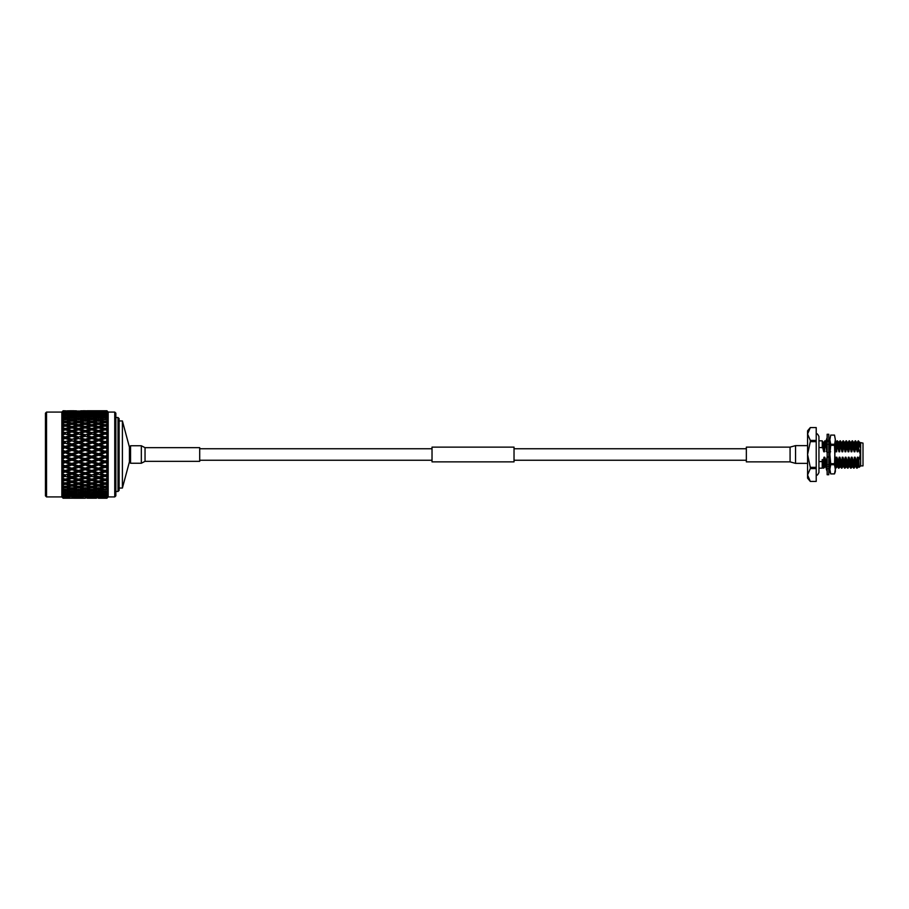 <?xml version="1.0" encoding="UTF-8"?>
<svg xmlns="http://www.w3.org/2000/svg" width="909" height="909" viewBox="0 0 909 909"><rect width="100%" height="100%" fill="white"/><g stroke="black" fill="none" stroke-linecap="round" stroke-linejoin="round"><path stroke-width="1.36" d="M514.028 454.5L514.028 461.874L432.025 461.874L432.025 447.126L514.028 447.126L514.028 454.5M828.781 454.5L828.781 474.725L827.145 474.725L827.145 434.275L828.781 434.275L828.781 454.5M829.122 466.215L829.144 468.714M826.542 442.49L827.622 441.649M826.781 440.286L826.19 442.115M829.144 440.286L829.735 440.286L828.781 437.559M827.145 437.559L826.19 440.286L827.622 440.286M828.781 443.126L829.735 442.115L828.781 439.183M827.145 442.399L826.19 443.887L827.622 444.365M828.781 450.307L829.735 448.671L828.781 446.66M827.145 449.512L826.19 451.546L827.622 452.307M827.145 451.864L826.19 451.546M828.781 459.488L829.735 457.454L828.781 457.136M829.735 457.454L828.304 456.693M827.145 458.693L826.19 460.329L827.145 462.34M828.304 464.635L829.735 465.113L828.781 466.601M827.145 465.874L826.19 466.885L827.145 469.817M828.781 471.441L829.735 468.714L828.304 468.714M826.781 468.714L826.19 468.714L827.145 471.441M834.507 464.738L835.348 469.317L834.507 445.342L835.348 439.683L834.507 435.093L835.348 439.683L834.507 464.738L830.712 464.738L830.712 463.658L834.507 463.658M830.712 464.738L829.872 469.317L830.712 473.896L834.507 473.896L835.348 469.317L835.348 471.612L834.507 473.907L830.712 473.907L829.872 471.612L829.872 439.683L830.712 444.262L834.507 444.262M834.507 445.342L830.712 445.342L830.712 444.262M834.507 435.104L830.712 435.104L829.872 439.683L830.712 435.093L834.507 435.093L835.348 439.683M830.712 445.342L829.872 454.5L830.712 463.658M829.872 439.683L830.712 435.104M790.08 461.874L746.346 461.874L746.346 447.126L790.08 447.126L790.08 461.874L795.545 463.374L807.578 463.374M863.005 443.115L863.005 465.885L863.005 443.115L860.005 442.49L860.005 444.66M863.005 465.885L860.63 465.885L860.63 443.115M818.941 461.567L822.225 461.567L822.225 468.169L818.941 468.169L818.941 472.453C817.884 474.782 816.975 475.691 816.214 475.191M855.039 466.476L854.051 468.169L853.801 466.34L854.346 457.227L855.005 466.51L855.767 466.51L855.108 457.227L856.585 461.567L857.085 468.169L858.8 466.51L858.141 457.227L858.903 460.42L860.312 454.5L858.596 447.944L857.937 451.773L857.539 444.092L857.278 442.49L856.517 442.49M858.903 460.42L859.221 467.271L860.63 465.885M826.804 451.773L825.236 440.865L824.531 451.773L824.122 444.092L823.872 442.49L823.111 442.49M823.838 442.524L824.827 440.831M839.018 442.524L840.018 440.831L840.268 442.66L839.711 451.773L838.95 451.773L837.837 447.433L837.348 440.831L836.678 451.773L836.28 444.092L836.019 442.49L835.269 442.49M835.985 442.524L836.973 440.831M842.745 451.773L842.098 442.49L843.052 440.831L843.552 447.433L842.745 451.773L841.995 451.773L840.882 447.433L840.018 440.831M845.097 442.524L846.086 440.831L846.586 447.433L845.79 451.773L845.029 451.773L843.052 440.831M848.824 451.773L848.165 442.49L849.12 440.831L849.62 447.433L848.824 451.773L848.063 451.773L846.949 447.433L846.086 440.831M851.165 442.524L852.165 440.831L852.653 447.433L851.858 451.773L851.097 451.773L849.12 440.831M854.892 451.773L854.244 442.49L855.199 440.831L855.699 447.433L854.892 451.773L854.142 451.773L853.028 447.433L852.165 440.831M857.937 451.773L857.176 451.773L856.062 447.433L855.199 440.831M857.244 442.524L858.232 440.831M816.214 467.351L810.305 467.351L810.305 468.578L816.214 468.578L816.214 440.422L810.305 440.422L810.305 441.649L816.214 441.649M816.214 468.578L816.214 481.429L810.305 481.429L807.578 474.998L807.578 454.5L810.305 467.351M816.214 427.571L810.305 427.571L816.214 427.571L816.214 440.422M810.305 441.649L807.578 454.5L807.578 430.832L810.305 427.571L807.578 434.002L810.305 440.422M810.305 468.578L807.578 474.998L807.578 478.168L810.305 481.429L816.214 481.429M856.221 461.567L857.085 468.169M853.187 461.567L853.653 468.135L852.687 466.476L852.074 457.227L853.551 461.567M852.722 466.51L851.017 468.169L850.756 466.34L850.517 461.567L851.313 457.227L852.074 457.227M848.961 466.476L847.972 468.169L847.722 466.34L848.279 457.227L848.926 466.51L849.688 466.51L849.04 457.227L850.517 461.567M850.142 461.567L851.017 468.169M842.893 466.476L841.904 468.169L841.643 466.34L842.2 457.227L842.859 466.51L843.62 466.51L842.961 457.227L844.438 461.567L844.938 468.169L846.654 466.51L845.995 457.227L847.483 461.567M847.108 461.567L847.972 468.169M844.075 461.567L844.938 468.169M837.996 461.567L838.462 468.135L837.291 464.908L836.894 457.227L838.371 461.567L838.859 468.169L840.575 466.51L839.927 457.227L841.404 461.567M841.041 461.567L841.904 468.169M837.541 466.51L835.826 468.169L835.348 461.84M829.872 467.976L829.451 465.556M829.417 464.999L829.872 458.659M828.883 461.567L829.042 464.885M828.394 466.476L829.758 468.169M826.474 466.578L826.417 460.806M825.849 461.567L826.315 468.135L825.361 466.476L824.736 457.227L826.224 461.567M825.395 466.51L823.679 468.169L823.429 466.34L823.179 461.567L823.986 457.227L824.736 457.227M822.225 461.567L822.225 459.579L823.179 461.567M822.815 461.567L823.679 468.169M822.225 446.285L822.225 447.694L818.941 447.433M826.929 442.422L826.156 442.49L825.236 440.865M839.711 451.773L839.064 442.49L837.382 440.865M845.79 451.773L845.381 444.092L845.131 442.49L844.37 442.49M851.858 451.773L851.46 444.092L851.21 442.49L850.449 442.49M858.346 441.172L858.596 447.944M854.346 457.227L855.108 457.227M857.176 451.773L856.562 442.524L855.596 440.865M854.142 451.773L853.517 442.524L852.562 440.865M851.972 466.51L851.313 457.227M848.279 457.227L849.04 457.227M851.097 451.773L850.483 442.524L849.529 440.865M845.893 466.51L845.245 457.227L845.995 457.227M848.063 451.773L847.449 442.524L846.484 440.865M842.2 457.227L842.961 457.227M845.029 451.773L844.416 442.524L843.45 440.865M839.814 466.51L839.166 457.227L839.927 457.227M841.995 451.773L841.37 442.524L840.416 440.865M836.78 466.51L836.132 457.227L836.894 457.227M838.95 451.773L838.337 442.524M836.678 451.773L835.916 451.773L835.348 442.638M830.599 451.773L829.837 451.773L829.701 448.728M827.088 458.795L827.02 457.227L827.781 457.227M829.701 448.58L829.258 442.615M826.758 450.569L826.395 443.956M826.361 443.615L826.19 442.524M824.633 466.51L823.986 457.227M824.531 451.773L823.77 451.773L823.156 442.524L822.225 440.831L822.293 447.433M844.438 461.567L845.245 457.227M838.371 461.567L839.166 457.227M835.326 461.567L836.132 457.227M835.916 451.773L835.348 449.216M829.837 451.773L829.315 449.387M826.701 459.443L827.02 457.227M823.77 451.773L822.656 447.433M860.005 445.058L860.005 447.217C859.425 441.547 858.869 440.058 858.346 442.728M860.005 447.217L859.596 442.524L858.346 440.831M822.225 445.921L822.225 447.433M858.039 466.51L857.392 457.227L858.141 457.227M856.585 461.567L857.392 457.227M145.042 447.671L141.327 445.751L141.327 463.249L145.042 461.329L199.707 461.329L199.707 447.671L145.042 447.671L145.042 461.329M141.327 445.751L130.555 445.751L130.555 463.249L141.327 463.249M129.419 461.874L129.419 447.126A1.091 1.091 0 0 0 130.476 447.944L130.476 461.056A1.091 1.091 0 0 0 129.419 461.874L122.397 488.053L119.124 488.053M129.419 447.126L122.397 420.947L122.397 488.053M119.124 420.947L122.397 420.947M46.541 412.072L46.541 496.928L45.45 495.837L45.45 413.163L46.541 412.072L61.846 412.072L63.153 410.766L65.323 410.8L63.153 410.777L61.903 412.038L63.153 410.777L69.879 411.038L63.153 411.152L62.153 412.163M115.841 495.837L114.75 496.928L114.75 412.072L115.841 413.163L115.841 495.837M119.124 490.371L118.022 491.462L118.022 417.538L119.124 418.629L119.124 490.371M115.841 417.538L118.022 417.538M115.841 491.462L118.022 491.462M105.08 412.618L105.08 411.266L100.535 411.038L105.08 410.8L100.535 410.766L106.887 410.766L108.182 412.072L114.75 412.072M108.182 412.072L108.182 496.928L114.75 496.928M108.182 496.928L106.887 498.234L108.137 496.962L106.887 498.223L100.535 498.234L106.887 498.223M106.887 497.837L100.535 497.962L106.887 497.837L107.853 496.848M108.137 491.133L106.989 492.689L108.137 491.133L105.08 492.394L98.456 490.462L98.456 491.928L103.001 492.78L98.456 493.564L93.911 492.78L98.456 491.928M100.535 491.53L106.887 490.974L108.137 489.769L106.887 492.064M108.137 488.497L106.989 490.087L108.137 488.497L105.08 489.712L98.456 487.713L98.456 489.167L103.001 490.167L98.456 491.11L93.911 490.167L98.456 489.167M107.023 487.928L107.955 487.065M108.137 485.429L106.989 487.031L108.137 485.429L105.08 486.588L98.456 484.531L98.456 485.963L103.001 487.11L98.456 488.201L93.911 487.11L98.456 485.963M100.535 485.417L105.08 484.213L106.887 484.702L107.955 483.77M108.137 481.975L106.989 483.577L108.137 481.975L105.08 483.065L98.456 480.986L98.456 482.361L103.001 483.645L98.456 484.872L93.911 483.645L98.456 482.361M100.535 481.77L105.08 480.429L106.887 480.963L107.91 480.145M108.137 478.179L106.989 479.747L108.137 478.179L105.08 479.179L98.456 477.1L103.001 475.657L98.456 477.111L98.456 478.418L103.001 479.804L98.456 481.156L93.911 479.804L98.456 478.418M107.148 472.385L106.887 474.384L108.137 474.078L106.989 475.6L107.91 476.168M100.535 473.475L105.08 475.043L100.535 473.475L105.08 471.941L106.887 472.555L108.137 471.771L106.989 471.192L108.137 469.737L106.989 471.192L107.864 471.941M100.535 468.942L105.08 467.34L106.887 467.976L108.137 467.317L106.989 466.578L108.137 465.203L106.989 466.578L108.137 467.317L106.887 467.976L106.887 469.896L105.08 470.521L98.456 468.533L105.08 470.521M103.001 456.954L98.456 458.636L93.911 456.954L98.456 455.273L105.08 456.886L105.08 456.182L100.535 454.5L98.456 454.5L108.137 457.977L106.887 458.386L108.137 457.977L106.887 458.386L106.887 460.409L108.137 460.533L106.989 461.806L108.137 462.692L106.887 463.238L106.887 465.215L105.08 465.863L98.456 463.954L105.08 465.863M106.887 460.409L105.08 461.068L98.456 459.261L98.456 460.159L103.001 461.829L98.456 463.476L93.911 461.829L98.456 460.159M103.001 452.046L98.456 453.727L93.911 452.046L98.456 450.364L103.001 452.046L105.08 452.114L105.08 451.284L100.535 449.603L98.456 449.739L108.137 453.216L106.887 453.489L108.137 453.216L106.887 453.489L106.887 455.511L108.137 455.784L106.887 455.511L108.137 455.784L106.989 456.943L105.08 456.886L105.08 457.716L106.887 458.386M103.001 447.171L98.456 448.841L93.911 447.171L98.456 445.524L103.001 447.171L105.08 447.387L105.08 446.421L100.535 444.774L98.456 445.046L108.137 448.467L106.887 448.591L108.137 448.467L106.887 448.591L106.887 450.614L108.137 451.023L106.887 450.614L108.137 451.023L106.989 452.057L105.08 452.114L106.887 453.489M108.137 448.467L106.989 447.194L105.08 447.387L108.137 446.308L106.989 447.194L108.137 446.308L106.887 445.762L108.137 446.308L106.887 445.762L105.08 446.421M107.864 437.059L106.989 437.808L108.137 439.263L106.887 439.104L106.887 441.024L108.137 441.683L106.989 442.422L108.137 443.797L106.887 443.785L106.887 445.762M106.887 441.024L108.137 441.683L106.887 441.024L105.08 441.66L100.535 440.058L98.456 440.467L103.001 442.399L98.456 444.024L93.911 442.399L98.456 440.785M107.91 432.832L106.989 433.4L108.137 434.922L106.887 434.616L107.148 436.615M96.377 431.23L91.832 432.673L87.275 431.23L91.832 429.821L105.08 433.957L108.137 432.991L106.887 432.105L105.08 432.673L100.535 431.23L105.08 429.821L106.887 430.377L107.103 432.264M103.001 429.196L98.456 430.582L93.911 429.196L98.456 427.844L105.08 429.923L106.989 429.253L108.137 430.821L106.989 429.253L108.137 429.025L107.103 428.207M103.001 425.355L98.456 426.639L93.911 425.355L98.456 424.128L105.08 426.196L106.989 425.423L108.137 427.025L106.989 425.423L108.137 425.389L107.057 424.458M103.001 421.89L98.456 423.037L93.911 421.89L98.456 420.799L105.08 422.821L106.989 421.969L108.137 423.571L106.989 421.969L108.137 422.106L107.023 421.072M100.535 417.47L106.887 416.936L108.137 419.231L106.887 418.026L100.535 417.47L98.456 418.538L98.456 417.072L93.911 416.22L98.456 415.436L103.001 416.22L98.456 417.072M100.535 413.22L106.887 412.902L108.137 414.845L106.887 413.572L99.785 413.652M107.853 412.152L106.887 411.163L105.08 411.266M61.903 413.356L63.153 412.072L61.903 414.038L63.153 412.936L65.323 412.697L69.879 413.22L63.153 413.515L61.903 414.799L63.153 412.936M61.903 416.742L63.153 415.493L61.903 416.742L63.255 416.22L62.278 417.424M61.903 419.163L63.153 417.947L61.903 419.163L63.255 418.833L61.903 420.583L65.323 419.288L69.879 420.31L65.323 421.39L63.153 420.867L61.903 422.015L63.255 421.89L61.903 423.662L65.323 422.412L69.879 423.583L65.323 424.787L63.153 424.208L61.903 425.287L63.255 425.355L61.903 427.128L65.323 425.935L69.879 427.23L65.323 428.571L63.153 427.923L61.903 428.923L63.255 429.196L61.903 430.934L65.323 429.821L69.879 431.23L65.323 432.673L63.153 431.98L61.903 432.877L78.583 438.24L78.583 437.059L74.027 435.525L78.583 434.025L83.128 435.525L78.583 437.059M61.903 432.877L63.255 433.343L61.903 435.036L63.153 434.741L63.153 436.32L61.903 437.115L63.255 437.763L61.903 439.388L63.153 439.229L63.153 440.888L61.903 441.558L63.255 442.399L61.903 443.933L63.153 443.91L63.153 445.626L61.903 446.171L63.153 447.137L61.903 448.603L63.153 448.728L63.153 450.478L61.903 450.887L63.255 452.046L61.903 453.352L63.153 453.625L63.153 455.375L61.903 455.648L63.255 456.954L61.903 458.113L63.153 458.522L63.153 460.272L61.903 460.397L63.255 461.829L61.903 462.829L63.153 463.374L63.153 465.09L61.903 465.067L63.255 466.601L61.903 467.442L63.153 468.112L63.153 469.771L61.903 469.612L63.255 471.237L61.903 471.885L63.153 472.68L63.153 474.259L61.903 473.964L63.255 475.657L61.903 476.123L63.153 477.02L63.153 478.509L61.903 478.066L63.255 479.804L61.903 480.077L63.153 481.077L63.153 482.452L61.903 481.872L63.255 483.645L61.903 483.713L63.153 484.792L63.153 486.042L61.903 485.338L63.255 487.11L61.903 486.985L62.744 487.769M63.153 490.19L61.903 488.417L63.255 490.167L61.903 489.837L63.153 491.053L61.903 489.837M63.153 492.792L61.903 491.065L63.153 493.507L69.879 493.905L65.323 494.598L61.903 493.257L63.153 495.485L61.903 494.201M63.153 497.325L61.903 495.644L63.153 496.928L69.879 497.132L63.153 497.325L61.903 496.155L63.153 497.848L69.879 497.962L65.323 498.2L85.196 498.223M62.028 496.962L63.153 498.223L61.903 496.962M46.541 496.928L61.846 496.928L63.153 498.234L69.879 498.234M63.153 498.223L65.323 498.2L63.153 498.223M74.027 498.234L83.128 498.234M87.23 498.2L96.422 498.2M63.153 439.229L65.323 438.479L69.879 440.058L65.323 441.66L63.153 440.888M76.504 437.763L71.947 439.331L67.402 437.763L71.947 436.218L91.832 442.74L96.377 444.774L91.832 446.421L87.275 444.774L91.832 443.137M80.651 433.343L85.196 431.889L89.752 433.343L85.196 434.832L80.651 433.343L85.196 431.889L91.832 433.957L91.832 432.673M105.08 429.923L105.08 428.571L100.535 427.23L98.456 428.014L98.456 426.639M93.911 429.196L91.832 429.923L91.832 428.571L87.275 427.23L91.832 425.935L96.377 427.23L91.832 428.571M98.456 436.218L103.001 437.763L98.456 439.331L93.911 437.763L105.08 433.957L98.456 431.889L98.456 430.582M87.275 431.23L85.196 431.9L85.196 430.582L80.651 429.196L85.196 427.844L89.752 429.196L85.196 430.582M89.752 433.343L105.08 438.24L105.08 437.059L100.535 435.525L105.08 434.025L108.137 434.922L106.989 433.4L108.137 432.991M72.97 432.218L85.196 436.07L85.196 434.832M76.504 433.343L71.947 434.832L67.402 433.343L71.947 431.889L78.583 434.025M83.128 435.525L105.08 442.74L105.08 441.66M74.027 435.525L71.947 436.218M67.402 437.763L65.323 438.24L71.947 440.467L71.947 439.331M61.903 437.115L65.323 438.479M69.879 440.058L89.752 447.171L85.196 448.841L80.651 447.171L85.196 445.524M61.903 441.558L65.323 442.74L65.323 441.66M63.255 442.399L83.128 449.603L78.583 451.284L74.027 449.603L78.583 447.932M63.153 434.741L65.323 434.025L69.879 435.525L65.323 437.059L63.153 436.32M67.402 433.343L71.947 431.889L73.22 432.286M83.128 431.23L78.583 432.673L74.027 431.23L78.583 429.821L85.196 431.9M105.08 426.196L105.08 424.787L100.535 423.583L98.456 424.469L98.456 423.037M93.911 425.355L91.832 426.196L91.832 424.787L87.275 423.583L91.832 422.412L96.377 423.583L91.832 424.787M96.377 427.23L98.456 428.014M87.275 427.23L85.196 428.014L85.196 426.639L80.651 425.355L85.196 424.128L89.752 425.355L85.196 426.639M89.752 429.196L91.832 429.923M80.651 429.196L78.583 429.923L78.583 428.571L74.027 427.23L78.583 425.935L83.128 427.23L78.583 428.571M74.027 431.23L71.947 431.9L71.947 430.582L67.402 429.196L71.947 427.844L76.504 429.196L71.947 430.582M69.879 435.525L71.947 436.07L78.583 433.957L78.583 432.673M63.255 437.763L65.323 438.24L71.947 436.07L71.947 434.832M63.255 433.343L65.323 434.025M61.903 439.388L65.323 438.24L65.323 437.059M63.153 430.491L63.153 431.98M105.08 422.821L105.08 421.39L100.535 420.31L98.456 421.287L98.456 419.833L93.911 418.833L98.456 417.89L103.001 418.833L98.456 419.833M93.911 421.89L91.832 422.821L91.832 421.39L87.275 420.31L91.832 419.288L96.377 420.31L91.832 421.39M96.377 423.583L98.456 424.469M87.275 423.583L85.196 424.469L85.196 423.037L80.651 421.89L85.196 420.799L89.752 421.89L85.196 423.037M89.752 425.355L91.832 426.196M80.651 425.355L78.583 426.196L78.583 424.787L74.027 423.583L78.583 422.412L83.128 423.583L78.583 424.787M83.128 427.23L85.196 428.014M74.027 427.23L71.947 428.014L71.947 426.639L67.402 425.355L71.947 424.128L76.504 425.355L71.947 426.639M76.504 429.196L78.583 429.923M67.402 429.196L65.323 429.923L65.323 428.571M69.879 431.23L71.947 431.9M61.903 435.036L65.323 433.957L65.323 432.673M63.153 426.548L63.153 427.923M103.001 418.833L105.08 419.856L105.08 418.39M93.911 418.833L91.832 419.856L91.832 418.39L87.275 417.47L91.832 416.606L96.377 417.47L91.832 418.39M96.377 420.31L98.456 421.287M87.275 420.31L85.196 421.287L85.196 419.833L80.651 418.833L85.196 417.89L89.752 418.833L85.196 419.833M89.752 421.89L91.832 422.821M80.651 421.89L78.583 422.821L78.583 421.39L74.027 420.31L78.583 419.288L83.128 420.31L78.583 421.39M83.128 423.583L85.196 424.469M74.027 423.583L71.947 424.469L71.947 423.037L67.402 421.89L71.947 420.799L76.504 421.89L71.947 423.037M76.504 425.355L78.583 426.196M67.402 425.355L65.323 426.196L65.323 424.787M69.879 427.23L71.947 428.014M63.255 429.196L65.323 429.923M63.153 422.958L63.153 424.208M105.08 417.322L105.08 415.856L100.535 415.095L99.581 415.629M103.001 416.22L104.058 416.788M93.911 416.22L92.843 416.788M96.377 417.47L98.456 418.538M87.275 417.47L85.196 418.538L85.196 417.072L80.651 416.22L85.196 415.436L89.752 416.22L85.196 417.072M89.752 418.833L91.832 419.856M80.651 418.833L78.583 419.856L78.583 418.39L74.027 417.47L78.583 416.606L83.128 417.47L78.583 418.39M83.128 420.31L85.196 421.287M74.027 420.31L71.947 421.287L71.947 419.833L67.402 418.833L71.947 417.89L76.504 418.833L71.947 419.833M76.504 421.89L78.583 422.821M67.402 421.89L65.323 422.821L65.323 421.39M69.879 423.583L71.947 424.469M63.255 425.355L65.323 426.196M63.153 419.765L63.153 420.867M96.377 415.095L91.832 415.856L87.275 415.095L91.832 414.402L97.343 415.629M103.001 414.095L98.456 414.777L93.911 414.095L98.456 413.481L103.853 414.584M105.08 415.254L105.08 413.811M93.911 414.095L93.059 414.584M98.456 416.231L98.456 414.777M87.275 415.095L86.321 415.629M91.832 417.322L91.832 415.856M89.752 416.22L90.809 416.788M80.651 416.22L79.594 416.788M83.128 417.47L85.196 418.538M74.027 417.47L71.947 418.538L71.947 417.072L67.402 416.22L71.947 415.436L76.504 416.22L71.947 417.072M76.504 418.833L78.583 419.856M67.402 418.833L65.323 419.856L65.323 418.39L63.153 417.947L63.153 417.015L69.879 417.47L65.323 418.39M69.879 420.31L71.947 421.287M63.255 421.89L65.323 422.821M83.128 415.095L78.583 415.856L74.027 415.095L78.583 414.402L84.082 415.629M89.752 414.095L85.196 414.777L80.651 414.095L85.196 413.481L90.605 414.584M96.377 413.22L91.832 413.811L87.275 413.22L91.832 412.697L97.127 413.652M103.001 412.481L93.911 412.481L98.456 412.038L103.637 412.856M105.08 413.686L105.08 412.266L100.001 412.186M93.911 412.481L93.263 412.856M98.456 414.402L98.456 412.97M87.275 413.22L86.525 413.652M91.832 415.254L91.832 413.811M80.651 414.095L79.81 414.584M85.196 416.231L85.196 414.777M74.027 415.095L73.072 415.629M78.583 417.322L78.583 415.856M76.504 416.22L77.56 416.788M67.402 416.22L66.346 416.788M69.879 417.47L71.947 418.538M63.255 418.833L65.323 419.856M69.879 415.095L63.153 415.493L63.153 414.731L65.323 414.402L70.834 415.629M76.504 414.095L71.947 414.777L67.402 414.095L71.947 413.481L77.356 414.584M83.128 413.22L78.583 413.811L74.027 413.22L78.583 412.697L83.867 413.652M89.752 412.481L80.651 412.481L85.196 412.038L90.389 412.856M96.377 411.868L87.275 411.868L96.911 412.186M103.001 411.391L93.911 411.391L103.421 411.641M98.456 413.084L98.456 411.697M91.832 413.686L91.832 412.266M80.651 412.481L80.015 412.856M85.196 414.402L85.196 412.97M74.027 413.22L73.277 413.652M78.583 415.254L78.583 413.811M67.402 414.095L66.55 414.584M71.947 416.231L71.947 414.777M65.323 417.322L65.323 415.856M63.255 416.22L64.312 416.788M63.255 414.095L64.107 414.584M61.903 414.799L63.153 414.084L61.903 415.743L63.153 414.731M76.504 412.481L67.402 412.481L71.947 412.038L77.14 412.856M83.128 411.868L74.027 411.868L83.651 412.186M89.752 411.391L80.651 411.391L90.161 411.641M96.377 411.038L87.275 411.038L96.684 411.232M103.001 410.834L93.911 410.834L103.171 410.948M100.535 410.766L87.23 410.8M91.832 412.618L91.832 411.266M85.196 413.084L85.196 411.697M78.583 413.686L78.583 412.266M67.402 412.481L66.755 412.856M71.947 414.402L71.947 412.97M69.879 413.22L70.618 413.652M65.323 415.254L65.323 413.811M69.879 411.868L63.153 412.072L65.323 411.527L70.402 412.186M76.504 411.391L67.402 411.391L76.924 411.641M83.128 411.038L74.027 411.038L83.423 411.232M89.752 410.834L80.651 410.834L89.923 410.948M91.832 412.084L91.832 410.891M78.583 412.618L78.583 411.266M71.947 413.084L71.947 411.697M65.323 413.686L65.323 412.266M63.255 412.481L63.891 412.856M61.903 412.436L63.153 411.675M61.903 412.038L63.153 410.834L61.903 412.175L63.153 410.959L65.323 410.891M76.504 410.834L67.402 410.834L76.674 410.948M74.027 410.766L69.879 410.766M85.196 410.777L83.128 410.766M65.323 412.618L65.323 411.266M98.456 498.223L100.535 498.234M98.456 497.859L93.911 497.609L103.001 497.609L98.456 498.041M91.832 498.109L87.275 497.962L91.832 498.2M100.535 497.132L106.887 496.893L105.08 497.473L100.001 496.814M98.456 495.916L98.456 497.303M91.832 496.382L91.832 497.734M85.196 497.859L89.752 497.609L85.196 498.041M78.583 498.109L74.027 497.962L78.583 498.2M76.504 498.166L67.402 498.166L76.674 498.052M96.377 497.132L87.275 497.132L96.911 496.814M103.001 496.519L93.911 496.519L103.637 496.144M100.535 495.78L106.887 495.428L106.887 496.098L105.08 496.303L99.785 495.348M98.456 494.598L98.456 496.03M93.911 496.519L93.263 496.144M91.832 495.314L91.832 496.734M85.196 495.916L85.196 497.303M78.583 496.382L78.583 497.734M71.947 497.859L76.504 497.609L71.947 498.041M63.153 497.848L61.903 496.825M65.323 498.109L63.153 498.041M83.128 497.132L74.027 497.132L83.651 496.814M89.752 496.519L80.651 496.519L90.389 496.144M96.377 495.78L87.275 495.78L97.127 495.348M103.001 494.905L98.456 495.519L93.911 494.905L103.853 494.416M100.535 493.905L106.887 493.451L106.887 494.326L105.08 494.598L99.581 493.371M98.456 492.769L98.456 494.223M93.911 494.905L93.059 494.416M91.832 493.746L91.832 495.189M87.275 495.78L86.525 495.348M85.196 494.598L85.196 496.03M80.651 496.519L80.015 496.144M78.583 495.314L78.583 496.734M71.947 495.916L71.947 497.303M65.323 496.382L65.323 497.734M76.504 496.519L67.402 496.519L77.14 496.144M83.128 495.78L74.027 495.78L83.867 495.348M89.752 494.905L85.196 495.519L80.651 494.905L90.605 494.416M96.377 493.905L91.832 494.598L87.275 493.905L97.343 493.371M103.001 492.78L104.058 492.212M93.911 492.78L92.843 492.212M91.832 491.678L91.832 493.144M87.275 493.905L86.321 493.371M85.196 492.769L85.196 494.223M80.651 494.905L79.81 494.416M78.583 493.746L78.583 495.189M74.027 495.78L73.277 495.348M71.947 494.598L71.947 496.03M67.402 496.519L66.755 496.144M65.323 495.314L65.323 496.734M65.323 493.746L65.323 495.189L63.153 496.064L61.903 494.962L63.255 496.519L61.903 495.644M65.323 495.189L69.879 495.78L63.153 496.064M76.504 494.905L71.947 495.519L67.402 494.905L77.356 494.416M83.128 493.905L78.583 494.598L74.027 493.905L84.082 493.371M89.752 492.78L85.196 493.564L80.651 492.78L85.196 491.928L89.752 492.78L90.809 492.212M96.377 491.53L91.832 492.394L87.275 491.53L91.832 490.61L96.377 491.53L98.456 490.462M103.001 490.167L105.08 489.144L105.08 490.61M93.911 490.167L91.832 489.144L91.832 490.61M87.275 491.53L85.196 490.462L85.196 491.928M80.651 492.78L79.594 492.212M78.583 491.678L78.583 493.144M74.027 493.905L73.072 493.371M71.947 492.769L71.947 494.223M67.402 494.905L66.55 494.416M69.879 495.78L70.618 495.348M63.255 496.519L63.891 496.144M63.153 493.507L63.153 494.269M76.504 492.78L71.947 493.564L67.402 492.78L71.947 491.928L76.504 492.78L77.56 492.212M83.128 491.53L78.583 492.394L74.027 491.53L78.583 490.61L83.128 491.53L85.196 490.462M89.752 490.167L85.196 491.11L80.651 490.167L85.196 489.167L89.752 490.167L91.832 489.144M96.377 488.69L91.832 489.712L87.275 488.69L91.832 487.61L96.377 488.69L98.456 487.713M103.001 487.11L105.08 486.179L105.08 487.61L106.887 488.053L106.887 489.315M93.911 487.11L91.832 486.179L91.832 487.61M87.275 488.69L85.196 487.713L85.196 489.167M80.651 490.167L78.583 489.144L78.583 490.61M74.027 491.53L71.947 490.462L71.947 491.928M67.402 492.78L66.346 492.212M65.323 491.678L65.323 493.144M69.879 493.905L70.834 493.371M63.255 494.905L64.107 494.416M63.153 491.985L63.153 491.053L65.323 490.61L69.879 491.53L65.323 492.394L61.903 491.065M76.504 490.167L71.947 491.11L67.402 490.167L71.947 489.167L76.504 490.167L78.583 489.144M83.128 488.69L78.583 489.712L74.027 488.69L78.583 487.61L83.128 488.69L85.196 487.713M89.752 487.11L85.196 488.201L80.651 487.11L85.196 485.963L89.752 487.11L91.832 486.179M96.377 485.417L91.832 486.588L87.275 485.417L91.832 484.213L96.377 485.417L98.456 484.531M103.001 483.645L105.08 482.804L105.08 484.213M93.911 483.645L91.832 482.804L91.832 484.213M87.275 485.417L85.196 484.531L85.196 485.963M80.651 487.11L78.583 486.179L78.583 487.61M74.027 488.69L71.947 487.713L71.947 489.167M67.402 490.167L65.323 489.144L65.323 490.61M69.879 491.53L71.947 490.462M63.255 492.78L64.312 492.212M63.153 489.235L63.153 488.133L65.323 487.61L69.879 488.69L65.323 489.712L61.903 488.417M76.504 487.11L71.947 488.201L67.402 487.11L71.947 485.963L76.504 487.11L78.583 486.179M83.128 485.417L78.583 486.588L74.027 485.417L78.583 484.213L83.128 485.417L85.196 484.531M89.752 483.645L85.196 484.872L80.651 483.645L85.196 482.361L89.752 483.645L91.832 482.804M96.377 481.77L91.832 483.065L87.275 481.77L91.832 480.429L96.377 481.77L98.456 480.986M103.001 479.804L105.08 479.077L105.08 480.429M93.911 479.804L91.832 479.077L91.832 480.429M87.275 481.77L85.196 480.986L85.196 482.361M80.651 483.645L78.583 482.804L78.583 484.213M74.027 485.417L71.947 484.531L71.947 485.963M67.402 487.11L65.323 486.179L65.323 487.61M69.879 488.69L71.947 487.713M63.255 490.167L65.323 489.144M63.153 484.792L65.323 484.213L69.879 485.417L65.323 486.588L63.153 486.042M76.504 483.645L71.947 484.872L67.402 483.645L71.947 482.361L76.504 483.645L78.583 482.804M83.128 481.77L78.583 483.065L74.027 481.77L78.583 480.429L83.128 481.77L85.196 480.986M89.752 479.804L85.196 481.156L80.651 479.804L85.196 478.418L89.752 479.804L91.832 479.077M96.377 477.77L91.832 479.179L87.275 477.77L91.832 476.327L96.377 477.77L98.456 477.1L97.445 476.793M99.467 476.793L93.911 475.657L98.456 474.168L103.001 475.657L105.08 475.043L108.137 476.009L106.989 475.6L108.137 474.078L105.08 474.975M93.911 471.237L98.456 469.669L103.001 471.237L98.456 472.782L91.832 470.76L98.456 472.93L98.456 474.168M93.911 475.657L97.195 476.714M87.275 473.475L91.832 471.941L96.377 473.475L91.832 474.975L85.196 472.93L91.832 475.043L91.832 476.327M87.275 477.77L85.196 477.1L85.196 478.418M80.651 479.804L78.583 479.077L78.583 480.429M74.027 481.77L71.947 480.986L71.947 482.361M67.402 483.645L65.323 482.804L65.323 484.213M69.879 485.417L71.947 484.531M63.255 487.11L65.323 486.179M63.153 481.077L65.323 480.429L69.879 481.77L65.323 483.065L63.153 482.452M76.504 479.804L71.947 481.156L67.402 479.804L71.947 478.418L76.504 479.804L78.583 479.077M83.128 477.77L78.583 479.179L74.027 477.77L78.583 476.327L83.128 477.77L85.196 477.1L84.196 476.793M89.752 475.657L85.196 477.111L80.651 475.657L85.196 474.168L89.752 475.657L91.832 474.975M86.219 476.793L85.196 477.111M93.911 466.601L98.456 464.976L103.001 466.601L98.456 468.215L91.832 466.26L98.456 468.533L98.456 469.669M103.001 471.237L105.08 470.76L108.137 471.771M96.377 473.475L98.456 472.782M87.275 468.942L91.832 467.34L96.377 468.942L91.832 470.521L85.196 468.533L91.832 470.76L91.832 471.941M80.651 471.237L85.196 469.669L89.752 471.237L85.196 472.782L78.583 470.76L85.196 472.93L85.196 474.168M80.651 475.657L83.946 476.714M74.027 473.475L78.583 471.941L83.128 473.475L78.583 474.975L71.947 472.93L78.583 475.043L78.583 476.327M74.027 477.77L71.947 477.1L71.947 478.418M67.402 479.804L65.323 479.077L65.323 480.429M69.879 481.77L71.947 480.986M63.255 483.645L65.323 482.804M63.153 477.02L65.323 476.327L69.879 477.77L65.323 479.179L63.153 478.509M72.97 476.782L67.402 475.657L71.947 474.168L76.504 475.657L70.925 476.793M93.911 461.829L91.832 461.613L98.456 463.954L98.456 464.976M103.001 466.601L105.08 466.26L108.137 467.317M96.377 468.942L98.456 468.215M87.275 464.226L91.832 462.579L96.377 464.226L91.832 465.863L85.196 463.954L91.832 466.26L91.832 467.34M89.752 471.237L91.832 470.521M80.651 466.601L85.196 464.976L89.752 466.601L85.196 468.215L78.583 466.26L85.196 468.533L85.196 469.669M83.128 473.475L85.196 472.782M74.027 468.942L78.583 467.34L83.128 468.942L78.583 470.521L71.947 468.533L78.583 470.76L78.583 471.941M76.504 475.657L78.583 474.975M67.402 471.237L71.947 469.669L76.504 471.237L71.947 472.782L65.323 470.76L71.947 472.93L71.947 474.168M67.402 475.657L70.686 476.714M61.903 473.964L65.323 475.043L65.323 476.327M69.879 477.77L71.947 477.1M63.255 479.804L65.323 479.077M63.153 472.68L65.323 471.941L69.879 473.475L65.323 474.975L63.153 474.259M93.911 456.954L91.832 456.886L105.08 461.068M103.001 461.829L105.08 461.613L105.08 462.579L106.887 463.238L108.137 462.692L106.989 461.806L108.137 460.533L105.08 461.613L108.137 462.692M96.377 464.226L98.456 463.476M87.275 459.397L91.832 457.716L96.377 459.397L91.832 461.068L85.196 459.261L91.832 461.613L91.832 462.579M89.752 466.601L91.832 465.863M80.651 461.829L85.196 460.159L89.752 461.829L85.196 463.476L78.583 461.613L85.196 463.954L85.196 464.976M83.128 468.942L85.196 468.215M74.027 464.226L78.583 462.579L83.128 464.226L78.583 465.863L71.947 463.954L78.583 466.26L78.583 467.34M76.504 471.237L78.583 470.521M67.402 466.601L71.947 464.976L76.504 466.601L71.947 468.215L65.323 466.26L71.947 468.533L71.947 469.669M69.879 473.475L71.947 472.782M61.903 469.612L65.323 470.76L65.323 471.941M63.255 475.657L65.323 474.975M63.153 468.112L65.323 467.34L69.879 468.942L65.323 470.521L63.153 469.771M93.911 452.046L91.832 452.114L98.456 454.5L98.456 455.273M87.275 454.5L91.832 452.818L96.377 454.5L91.832 456.182L85.196 454.5L91.832 456.886L91.832 457.716M96.377 459.397L98.456 459.261L98.456 458.636M89.752 461.829L91.832 461.068M80.651 456.954L85.196 455.273L89.752 456.954L85.196 458.636L78.583 456.886L85.196 459.261L85.196 460.159M83.128 464.226L85.196 463.476M74.027 459.397L78.583 457.716L83.128 459.397L78.583 461.068L71.947 459.261L78.583 461.613L78.583 462.579M76.504 466.601L78.583 465.863M67.402 461.829L71.947 460.159L76.504 461.829L71.947 463.476L65.323 461.613L71.947 463.954L71.947 464.976M69.879 468.942L71.947 468.215M61.903 465.067L65.323 466.26L65.323 467.34M63.255 471.237L65.323 470.521M63.153 463.374L65.323 462.579L69.879 464.226L65.323 465.863L63.153 465.09M93.911 447.171L91.832 447.387L98.456 449.739L98.456 450.364M87.275 449.603L91.832 447.932L96.377 449.603L91.832 451.284L87.275 449.603L85.196 449.739L91.832 452.114L91.832 452.818M96.377 454.5L98.456 454.5L98.456 453.727M80.651 452.046L85.196 450.364L89.752 452.046L85.196 453.727L78.583 452.114L85.196 454.5L85.196 455.273M89.752 456.954L91.832 456.886L91.832 456.182M83.128 459.397L85.196 459.261L85.196 458.636M74.027 454.5L78.583 452.818L83.128 454.5L78.583 456.182L71.947 454.5L78.583 456.886L78.583 457.716M76.504 461.829L78.583 461.068M67.402 456.954L71.947 455.273L76.504 456.954L71.947 458.636L65.323 456.886L71.947 459.261L71.947 460.159M69.879 464.226L71.947 463.476M61.903 460.397L65.323 461.613L65.323 462.579M63.255 466.601L65.323 465.863M63.153 458.522L65.323 457.716L69.879 459.397L65.323 461.068L63.153 460.272M93.911 442.399L91.832 442.74L98.456 445.524M87.275 444.774L85.196 445.046L91.832 447.932M96.377 449.603L98.456 449.739L98.456 448.841M80.651 447.171L78.583 447.387L85.196 449.739L85.196 450.364M89.752 452.046L91.832 452.114L91.832 451.284M74.027 449.603L71.947 449.739L78.583 452.114L78.583 452.818M83.128 454.5L85.196 454.5L85.196 453.727M76.504 456.954L78.583 456.886L78.583 456.182M67.402 452.046L71.947 450.364L76.504 452.046L71.947 453.727L65.323 452.114L71.947 454.5L71.947 455.273M69.879 459.397L71.947 459.261L71.947 458.636M61.903 455.648L65.323 456.886L65.323 457.716M63.255 461.829L65.323 461.068M63.153 453.625L65.323 452.818L69.879 454.5L65.323 456.182L63.153 455.375M103.001 442.399L108.137 443.797L106.989 442.422L108.137 441.683L105.08 442.74L108.137 443.797M96.377 444.774L98.456 445.046L98.456 444.024M89.752 447.171L91.832 447.387L91.832 446.421M83.128 449.603L85.196 449.739L85.196 448.841M63.153 448.728L65.323 447.387L71.947 449.739L71.947 450.364M76.504 452.046L78.583 452.114L78.583 451.284M69.879 454.5L71.947 454.5L71.947 453.727M61.903 450.887L65.323 452.114L65.323 452.818M63.255 456.954L65.323 456.886L65.323 456.182M65.323 447.932L69.879 449.603L65.323 451.284L63.153 450.478M76.504 447.171L71.947 448.841L67.402 447.171L71.947 445.524L78.583 447.387L78.583 446.421L74.027 444.774L78.583 443.137L83.128 444.774L78.583 446.421M89.752 442.399L85.196 444.024L80.651 442.399L85.196 440.785L91.832 442.74L91.832 441.66L87.275 440.058L91.832 438.479L96.377 440.058L91.832 441.66M103.001 437.763L108.137 439.263L106.989 437.808L108.137 437.229L106.887 436.445L105.08 437.059M91.832 438.479L100.535 435.525M96.377 440.058L98.456 440.467L98.456 439.331M85.196 440.785L93.911 437.763M78.583 443.137L87.275 440.058M83.128 444.774L85.196 445.046L85.196 444.024M71.947 445.524L80.651 442.399M63.153 443.91L65.323 443.137L69.879 444.774L65.323 446.421L65.323 447.387L74.027 444.774M69.879 449.603L71.947 449.739L71.947 448.841M61.903 448.603L67.402 447.171M63.255 452.046L65.323 452.114L65.323 451.284M100.535 488.69L105.08 487.61M106.887 484.702L106.887 486.133M106.887 480.963L106.887 482.554M100.535 477.77L105.08 476.327L106.887 476.895L106.887 478.623M100.535 464.226L105.08 462.579M65.323 446.421L63.153 445.626M100.535 459.397L105.08 457.716M71.947 444.024L67.402 442.399L71.947 440.785L76.504 442.399L71.947 444.024L71.947 445.046L69.879 444.774M106.887 455.511L105.08 456.182M100.535 454.5L105.08 452.818M78.583 441.66L74.027 440.058L78.583 438.479L83.128 440.058L78.583 441.66L78.583 442.74L76.504 442.399M106.887 450.614L105.08 451.284M100.535 449.603L105.08 447.932L106.887 448.591M85.196 439.331L80.651 437.763L85.196 436.218L89.752 437.763L85.196 439.331L85.196 440.467L83.128 440.058M100.535 444.774L105.08 443.137M91.832 437.059L87.275 435.525L91.832 434.025L96.377 435.525L91.832 437.059L91.832 438.24L89.752 437.763M100.535 440.058L105.08 438.479M103.001 433.343L98.456 434.832L98.456 436.07L96.377 435.525M98.456 434.832L93.911 433.343L98.456 431.889L105.08 433.957L106.989 433.4M93.911 433.343L100.535 431.23M105.08 434.025L108.137 434.922M105.08 432.673L105.08 433.957M100.535 427.23L105.08 425.935L106.887 426.446L106.887 428.037L105.08 428.571M100.535 423.583L105.08 422.412L106.887 422.867L106.887 424.298L105.08 424.787M100.535 420.31L105.08 419.288L106.887 419.685L106.887 420.947L105.08 421.39M100.535 415.095L106.887 414.674L106.887 415.549L105.08 415.856M100.535 411.868L106.887 411.652L105.08 412.266M105.08 410.891L106.887 411.163M106.887 410.777L105.08 410.8M61.846 412.072L61.846 496.928M61.903 417.935L63.153 417.015M106.887 410.936L108.137 412.038M106.887 411.652L108.137 412.447M106.887 412.902L108.137 414.004L106.887 412.107M106.887 414.674L108.137 415.686L106.989 414.197L108.137 414.845M106.887 416.936L108.137 417.867L106.887 415.549M106.887 419.685L108.137 420.503L106.989 418.913L108.137 419.231M106.887 422.867L108.137 423.571M106.887 426.446L108.137 427.025M106.887 430.377L108.137 430.821M108.137 453.216L106.989 452.057M108.137 457.977L106.989 456.943M106.989 466.578L105.08 466.26L108.137 465.203L106.887 465.215M106.989 471.192L105.08 470.76L106.887 469.896M106.887 476.895L108.137 476.009M108.137 479.975L105.08 479.077M108.137 483.611L105.08 482.804M108.137 486.894L105.08 486.179M108.137 489.769L105.08 489.144M106.887 493.451L108.137 492.201L106.092 492.212M106.887 495.428L108.137 494.155L106.989 494.803L108.137 493.314L106.887 494.326M106.887 496.893L108.137 495.61L106.989 496.428L108.137 494.996L106.887 496.098M108.137 496.553L106.887 497.348M108.137 496.962L106.887 498.064M61.903 446.171L65.323 447.387L63.255 447.171M106.989 414.197L106.296 414.584M106.989 416.311L106.092 416.788M106.989 418.913L105.08 419.856M106.989 437.808L105.08 438.24L108.137 439.263M87.275 435.525L91.832 434.025M106.989 442.422L61.903 458.113M80.651 437.763L85.196 436.218M61.903 462.829L105.08 447.932M74.027 440.058L78.583 438.479M67.402 442.399L71.947 440.785M61.903 443.933L65.323 443.137M106.989 461.806L105.08 461.613L61.903 476.123M73.22 476.714L105.08 466.26L105.08 467.34M86.457 476.714L105.08 470.76L105.08 471.941M106.989 475.6L105.08 475.043L105.08 476.327M105.08 491.678L105.08 493.144M106.989 494.803L106.296 494.416M105.08 493.746L105.08 495.189M105.08 495.314L105.08 496.734M105.08 496.382L105.08 497.734M61.903 453.352L108.137 437.229M61.903 467.442L108.137 451.023M61.903 471.885L108.137 455.784M99.706 476.714L108.137 474.078M795.545 463.374L795.545 445.626L807.578 445.626M746.346 460.238L514.028 460.238M432.025 460.238L199.707 460.238M746.346 448.762L514.028 448.762M432.025 448.762L199.707 448.762M816.214 433.809C816.975 433.309 817.884 434.218 818.941 436.547L818.941 472.453M822.225 440.831L818.941 440.831L818.941 436.547M826.429 443.524L827.145 440.945M829.508 465.476L828.781 468.055M823.281 468.135L822.315 466.476M841.495 468.135L840.541 466.476M844.541 468.135L843.575 466.476M847.574 468.135L846.62 466.476M850.608 468.135L849.654 466.476M856.687 468.135L855.721 466.476M854.244 442.49L853.483 442.49M848.165 442.49L847.415 442.49M842.098 442.49L841.336 442.49M829.951 442.49L829.19 442.49M858.766 466.476L859.221 467.271M795.545 445.626L790.08 447.126M87.275 410.766L96.377 410.766"/></g></svg>
